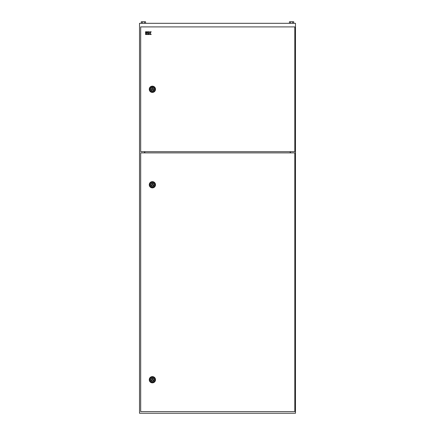 <?xml version="1.0" encoding="UTF-8"?>
<svg xmlns="http://www.w3.org/2000/svg" width="435" height="435" viewBox="0 0 435 435"><rect width="100%" height="100%" fill="white"/><g stroke="black" fill="none" stroke-linecap="round" stroke-linejoin="round"><path stroke-width="0.65" d="M139.51 413.25L295.49 413.25L295.49 23.311L139.51 23.311L139.51 413.25M144.583 152.886L144.583 151.679M290.417 151.679L290.417 152.886M290.52 23.311L290.52 21.75L289.449 21.75L289.449 23.311M290.52 21.75L292.657 21.75L292.657 23.311M292.657 21.75L293.728 21.75L293.728 23.311M142.343 23.311L142.343 21.75L141.272 21.75L141.272 23.311M142.343 21.75L144.48 21.75L144.48 23.311M144.48 21.75L145.551 21.75L145.551 23.311M144.817 151.679L144.817 152.886M290.183 151.679L290.183 152.886M140.684 152.886L140.684 411.613L294.805 411.613L294.805 152.886L140.684 152.886M150.82 184.766A1.561 1.561 0 0 0 152.38 186.327A1.561 1.561 0 0 0 153.941 184.766A1.561 1.561 0 0 0 152.38 183.206A1.561 1.561 0 0 0 150.82 184.766M149.259 184.766A3.121 3.121 0 0 0 152.38 187.882A3.121 3.121 0 0 0 155.502 184.766A3.121 3.121 0 0 0 152.38 181.645A3.121 3.121 0 0 0 149.259 184.766M151.538 185.25L153.223 185.25L152.38 183.787L151.538 185.25M150.82 379.733A1.561 1.561 0 0 0 152.38 381.294A1.561 1.561 0 0 0 153.941 379.733A1.561 1.561 0 0 0 152.38 378.173A1.561 1.561 0 0 0 150.82 379.733M149.259 379.733A3.121 3.121 0 0 0 152.38 382.854A3.121 3.121 0 0 0 155.502 379.733A3.121 3.121 0 0 0 152.38 376.618A3.121 3.121 0 0 0 149.259 379.733M151.538 380.223L153.223 380.223L152.38 378.76L151.538 380.223M150.82 89.289A1.561 1.561 0 0 0 152.38 90.85A1.561 1.561 0 0 0 153.941 89.289A1.561 1.561 0 0 0 152.38 87.729A1.561 1.561 0 0 0 150.82 89.289M149.259 89.289A3.121 3.121 0 0 0 152.38 92.405A3.121 3.121 0 0 0 155.502 89.289A3.121 3.121 0 0 0 152.38 86.168A3.121 3.121 0 0 0 149.259 89.289M151.538 89.773L153.223 89.773L152.38 88.31L151.538 89.773M140.684 26.899L140.684 151.679L294.805 151.679L294.805 26.899L140.684 26.899M145.556 34.523L146.307 34.523L146.307 32.772L145.556 32.772L145.556 34.523M146.307 31.771L145.556 31.771L145.556 32.522L146.307 32.522L146.307 31.771M148.281 31.771L146.557 31.771L146.557 32.522L148.281 32.522L148.281 31.771M146.557 32.772L146.557 34.523L148.281 34.523L148.281 33.772L147.307 33.772L148.281 33.522L148.281 32.772L146.557 32.772M148.536 34.523L149.287 34.523L149.287 33.522L150.26 34.523L151.184 34.523L150.189 33.147L151.184 31.771L150.26 31.771L149.537 32.772L149.287 31.771L148.536 31.771L148.536 34.523M149.787 184.766A2.594 2.594 0 0 1 152.38 182.173A2.594 2.594 0 0 1 154.969 184.766A2.594 2.594 0 0 1 152.38 187.354A2.594 2.594 0 0 1 149.787 184.766M154.175 184.766A1.794 1.794 0 0 0 152.38 182.972A1.794 1.794 0 0 0 150.586 184.766A1.794 1.794 0 0 0 152.38 186.555A1.794 1.794 0 0 0 154.175 184.766M149.787 379.733A2.594 2.594 0 0 1 152.38 377.145A2.594 2.594 0 0 1 154.969 379.733A2.594 2.594 0 0 1 152.38 382.327A2.594 2.594 0 0 1 149.787 379.733M154.175 379.733A1.794 1.794 0 0 0 152.38 377.944A1.794 1.794 0 0 0 150.586 379.733A1.794 1.794 0 0 0 152.38 381.528A1.794 1.794 0 0 0 154.175 379.733M149.787 89.289A2.594 2.594 0 0 1 152.38 86.695A2.594 2.594 0 0 1 154.969 89.289A2.594 2.594 0 0 1 152.38 91.877A2.594 2.594 0 0 1 149.787 89.289M154.175 89.289A1.794 1.794 0 0 0 152.38 87.495A1.794 1.794 0 0 0 150.586 89.289A1.794 1.794 0 0 0 152.38 91.078A1.794 1.794 0 0 0 154.175 89.289"/></g></svg>
